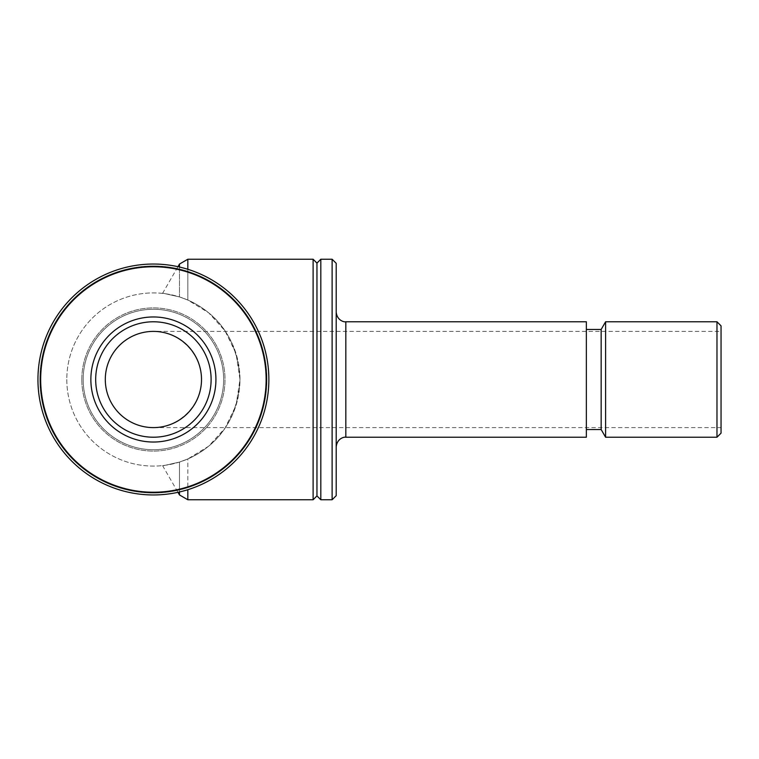 <?xml version="1.0" encoding="UTF-8"?>
<svg xmlns="http://www.w3.org/2000/svg" width="759" height="759" viewBox="0 0 759 759"><rect width="100%" height="100%" fill="white"/><g stroke="black" fill="none" stroke-linecap="round" stroke-linejoin="round"><path stroke-width="0.57" stroke-dasharray="3.79 2.85" d="M105.302 379.5A48.102 48.102 0 0 0 177.454 421.16A48.102 48.102 0 0 0 177.454 337.84A48.102 48.102 0 0 0 105.302 379.5M153.403 331.398C179.115 330.858 202.046 353.789 201.505 379.5C202.046 405.211 179.115 428.142 153.403 427.602C179.143 427.801 201.704 405.24 201.505 379.5C201.704 353.76 179.143 331.199 153.403 331.398L721.05 331.398L721.05 427.602L721.05 331.398M179.494 494.953L179.494 462.07C157.701 466.984 157.701 466.984 179.494 462.07C157.701 466.984 157.701 466.984 179.494 462.07L187.824 458.958L187.824 489.707M187.824 269.293L187.824 300.042L179.494 296.93C157.663 292.006 157.663 292.006 179.494 296.93C157.663 292.006 157.663 292.006 179.494 296.93L179.494 264.047M179.494 491.965L179.494 462.07L187.824 458.958L208.678 446.197L225.081 428.085L236.058 405.325L239.996 379.5L236.04 353.618L225.062 330.886L208.716 312.822L187.824 300.042L179.494 296.93L179.494 267.035M313.116 499.764L313.116 259.236M187.824 259.236L187.824 300.042C220.129 314.757 237.52 341.18 239.996 379.32C237.69 417.535 220.3 444.081 187.824 458.958L187.824 499.764M66.811 379.5A86.592 86.592 0 0 0 196.695 454.489A86.592 86.592 0 0 0 196.695 304.511A86.592 86.592 0 0 0 66.811 379.5A86.592 86.592 0 0 0 196.695 454.489A86.592 86.592 0 0 0 196.695 304.511A86.592 86.592 0 0 0 66.811 379.5M37.95 379.5A115.453 115.453 0 0 0 211.135 479.489A115.453 115.453 0 0 0 211.135 279.511A115.453 115.453 0 0 0 37.95 379.5A115.453 115.453 0 0 0 211.135 479.489A115.453 115.453 0 0 0 211.135 279.511A115.453 115.453 0 0 0 37.95 379.5A115.453 115.453 0 0 0 211.135 479.489A115.453 115.453 0 0 0 211.135 279.511A115.453 115.453 0 0 0 37.95 379.5A115.453 115.453 0 0 0 211.135 479.489A115.453 115.453 0 0 0 211.135 279.511A115.453 115.453 0 0 0 37.95 379.5A115.453 115.453 0 0 0 211.135 479.489A115.453 115.453 0 0 0 211.135 279.511A115.453 115.453 0 0 0 37.95 379.5A115.453 115.453 0 0 0 211.135 479.489A115.453 115.453 0 0 0 211.135 279.511A115.453 115.453 0 0 0 37.95 379.5A115.453 115.453 0 0 0 211.135 479.489A115.453 115.453 0 0 0 211.135 279.511A115.453 115.453 0 0 0 37.95 379.5M39.876 379.5A113.527 113.527 0 0 0 210.167 477.819A113.527 113.527 0 0 0 210.167 281.181A113.527 113.527 0 0 0 39.876 379.5A113.527 113.527 0 0 0 210.167 477.819A113.527 113.527 0 0 0 210.167 281.181A113.527 113.527 0 0 0 39.876 379.5M83.167 379.5A70.236 70.236 0 0 0 188.517 440.324A70.236 70.236 0 0 0 188.517 318.676A70.236 70.236 0 0 0 83.167 379.5A70.236 70.236 0 0 0 188.517 440.324A70.236 70.236 0 0 0 188.517 318.676A70.236 70.236 0 0 0 83.167 379.5A70.236 70.236 0 0 0 188.517 440.324A70.236 70.236 0 0 0 188.517 318.676A70.236 70.236 0 0 0 83.167 379.5A70.236 70.236 0 0 0 188.517 440.324A70.236 70.236 0 0 0 188.517 318.676A70.236 70.236 0 0 0 83.167 379.5M81.811 379.5A71.593 71.593 0 0 0 189.2 441.501A71.593 71.593 0 0 0 189.2 317.499A71.593 71.593 0 0 0 81.811 379.5A71.593 71.593 0 0 0 189.2 441.501A71.593 71.593 0 0 0 189.2 317.499A71.593 71.593 0 0 0 81.811 379.5M316.958 495.912L316.958 263.088M320.81 499.764L320.81 259.236M332.119 499.764L332.119 259.236M336.209 495.684L336.209 263.316M336.209 379.5L336.209 446.852L336.209 379.5M586.356 437.231L586.356 321.769M586.356 379.5L586.356 429.528L586.356 379.5M601.156 429.528L601.156 329.472M605.597 437.231L605.597 321.769M716.97 437.231L716.97 321.769M721.05 433.142L721.05 325.858M95.681 379.5A57.731 57.731 0 0 0 182.264 429.49A57.731 57.731 0 0 0 182.264 329.51A57.731 57.731 0 0 0 95.681 379.5A57.731 57.731 0 0 0 182.264 429.49A57.731 57.731 0 0 0 182.264 329.51A57.731 57.731 0 0 0 95.681 379.5A57.731 57.731 0 0 0 182.264 429.49A57.731 57.731 0 0 0 182.264 329.51A57.731 57.731 0 0 0 95.681 379.5M40.673 379.5A112.73 112.73 0 0 0 209.769 477.126A112.73 112.73 0 0 0 209.769 281.874A112.73 112.73 0 0 0 40.673 379.5M90.862 379.5A62.542 62.542 0 0 0 184.674 433.655A62.542 62.542 0 0 0 184.674 325.345A62.542 62.542 0 0 0 90.862 379.5M345.829 437.231L345.829 321.769M162.549 465.609L177.967 492.306M162.549 293.391L177.967 266.694M153.403 427.602L721.05 427.602"/><path stroke-width="1.14" d="M105.302 379.5A48.102 48.102 0 0 0 177.454 421.16A48.102 48.102 0 0 0 177.454 337.84A48.102 48.102 0 0 0 105.302 379.5M187.824 269.293L187.824 259.236L313.116 259.236L313.116 499.764L187.824 499.764L187.824 489.707M37.95 379.5A115.453 115.453 0 0 0 211.135 479.489A115.453 115.453 0 0 0 211.135 279.511A115.453 115.453 0 0 0 37.95 379.5M40.673 379.5A112.73 112.73 0 0 0 209.769 477.126A112.73 112.73 0 0 0 209.769 281.874A112.73 112.73 0 0 0 40.673 379.5M90.862 379.5A62.542 62.542 0 0 0 184.674 433.655A62.542 62.542 0 0 0 184.674 325.345A62.542 62.542 0 0 0 90.862 379.5M313.116 259.236L316.958 263.088L316.958 495.912L313.116 499.764M320.81 379.5L320.81 499.764L332.119 499.764L332.119 259.236L320.81 259.236L320.81 379.5M332.119 259.236L336.209 263.316L336.209 495.684L332.119 499.764M345.829 437.231L345.829 321.769L586.356 321.769L586.356 437.231L345.829 437.231C344.083 436.738 337.024 438.55 336.209 446.852M586.356 329.472L601.156 329.472L601.156 429.528L605.597 437.231L716.97 437.231L716.97 321.769L605.597 321.769L605.597 437.231M716.97 321.769L721.05 325.858L721.05 433.142L716.97 437.231M95.681 379.5A57.731 57.731 0 0 0 182.264 429.49A57.731 57.731 0 0 0 182.264 329.51A57.731 57.731 0 0 0 95.681 379.5M179.494 491.965L179.494 494.953L187.824 499.764M177.967 266.694L179.494 264.047L179.494 267.035M177.967 492.306L179.494 494.953M187.824 259.236L179.494 264.047M316.958 495.912L320.81 499.764M316.958 263.088L320.81 259.236M345.829 321.769C344.083 322.262 337.024 320.45 336.209 312.148M586.356 429.528L601.156 429.528M601.156 329.472L605.597 321.769"/></g></svg>
